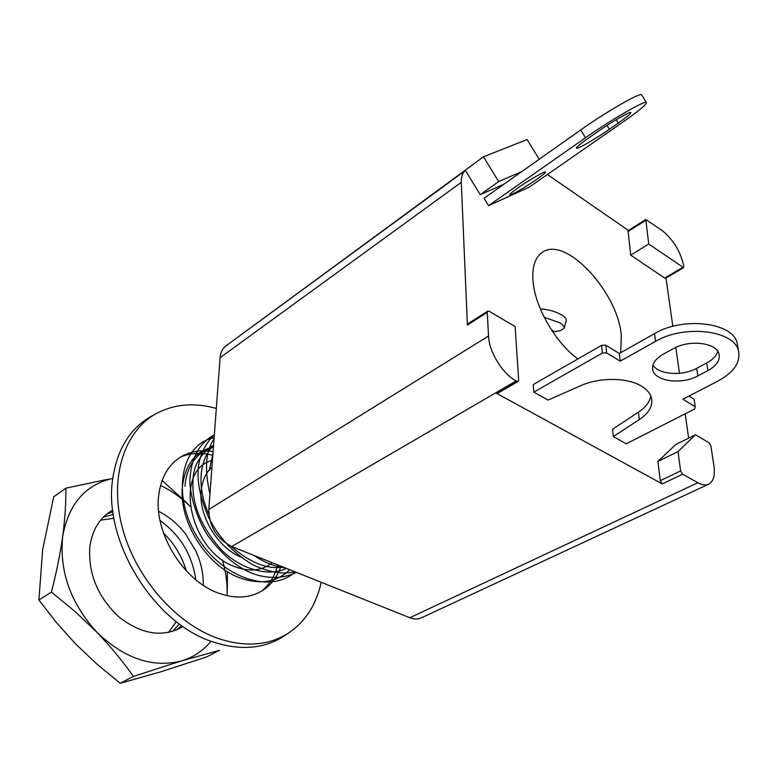 <?xml version="1.0" encoding="UTF-8"?>
<svg xmlns="http://www.w3.org/2000/svg" width="778" height="778" viewBox="0 0 778 778"><rect width="100%" height="100%" fill="white"/><g stroke="black" fill="none" stroke-linecap="round" stroke-linejoin="round"><path stroke-width="1.17" d="M113.948 518.284L100.634 520.151M103.377 517.117L113.316 514.394M163.526 533.125C174.389 543.715 181.974 556.28 186.282 570.828M106.382 514.375L112.927 511.603M160.054 520.521C180.321 535.235 192.244 554.986 195.813 579.775M203.301 585.299C203.466 573.804 201.006 562.406 195.91 551.106L185.456 533.796C177.841 524.012 168.904 516.524 158.654 511.321M112.732 510.086C100.002 517.302 92.388 529.429 89.878 546.467C87.943 573.581 97.785 597.212 119.404 617.362C142.306 634.78 163.497 637.824 182.995 626.494M168.437 632.514L176.305 621.603M211.013 641.228C203.359 650.612 193.683 657.128 181.984 660.775L219.552 650.301L206.306 657.07L160.501 671.891L120.24 683.288L97.386 664.5L75.962 644.291L56.493 622.663L38.9 599.974L42.654 549.813L53.692 496.821L65.829 488.185L108.327 479.16M179.446 623.975L172.405 631.503M162.106 480.454L187.498 503.57M38.9 599.974L51.436 592.048C56.434 572.569 60.198 553.994 62.707 536.314C64.992 518.8 66.033 502.753 65.829 488.185M120.24 683.288L133.408 676.374C122.827 661.349 110.651 646.635 96.871 632.242L74.999 611.489L51.436 592.048M112.761 478.421C85.269 484.733 68.59 504.027 62.707 536.314C59.186 571.256 70.574 603.232 96.871 632.242C124.713 658.83 153.081 668.341 181.984 660.775L133.408 676.374M227.38 571.626L227.322 590.677M160.521 485.433C171.209 490.529 181.06 497.492 190.065 506.303M222.372 559.839C225.97 571.927 227.546 583.879 227.069 595.705M181.731 625.619L176.227 630.122M261.923 590.93C269.645 584.443 274.926 575.788 277.765 564.945M321.178 582.304C316.393 604.496 305.589 621.369 288.755 632.893L283.863 636.151C264.014 648.91 240.373 650.836 212.939 641.918C154.229 623.567 103.289 541.42 112.586 479.851C116.875 449.684 129.751 428.513 151.214 416.337L156.368 413.526C174.437 404.006 194.412 402.304 216.313 408.44M212.832 455.286C201.385 452.339 190.775 452.854 180.992 456.832M280.984 566.228C277.561 576.148 271.94 583.899 264.131 589.491C251.411 598.117 236.259 599.342 218.647 593.176C183.715 581.195 153.995 533.202 158.605 496.14C160.949 476.642 169.176 463.114 183.297 455.548C192.283 451.055 202.222 449.772 213.094 451.697M288.755 632.893C269.032 645.575 245.517 647.442 218.219 638.495C175.809 623.83 135.109 577.208 122.146 527.017C109.066 476.778 124.674 430.779 156.368 413.526M566.199 320.857L566.296 320.517C566.52 318.883 565.003 317.035 561.745 314.993C555.2 311.317 548.082 309.304 540.37 308.973M551.495 329.979L554.442 331.749L560.51 330.572L564.118 328.18C564.332 326.566 562.805 324.737 559.547 322.705L544.192 317.278M536.723 179.358C542.898 175.021 545.816 172.56 545.475 171.967C544.833 170.985 528.962 180.136 518.333 187.624C512.303 191.874 509.483 194.276 509.872 194.821C510.611 195.735 526.123 186.788 536.723 179.358M606.675 352.92L620.202 361.138L655.543 341.396C684.173 324.193 734.539 330.222 738.507 350.985C740.695 362.334 733.887 372.331 718.065 380.987L682.899 399.231L695.211 406.709L694.666 408.946L626.28 443.81L613.336 436.575L639.312 419.605C648.842 413.186 652.927 406.087 651.565 398.326C650.466 393.649 647.15 389.613 641.617 386.228C627.583 377.398 599.468 377.155 580.719 385.703L548.043 400.067L533.825 392.112L602.415 353.047L606.675 352.92L605.838 345.208L601.598 345.335L602.415 353.047M577.928 358.93C555.424 342.933 534.457 306.192 532.949 280.245C532.113 266.494 535.254 257.197 542.363 252.354C565.334 235.364 617.742 291.74 621.34 335.367L620.659 352.716M211.947 467.15C205.684 472.888 202.086 480.94 201.152 491.297C198.555 516.524 218.599 548.918 242.133 557.573M212.452 460.304C173.066 469.756 189.161 551.369 235.228 566.851C249.874 572.161 262.186 570.77 272.144 562.698M213.454 446.912C195.725 451.046 185.388 464.165 182.441 486.269C178.337 520.083 205.956 565.528 239.391 577.694C259.901 585.046 276.705 582.391 289.786 569.749M585.513 137.755C610.078 120.405 644.845 100.284 646.314 102.482C646.985 104.135 639.37 110.534 623.46 121.679L529.147 187.177L488.584 205.645L585.513 137.755L580.719 129.926C605.216 112.46 640.031 92.407 641.597 94.77L641.801 95.101M618.306 123.05C627.068 116.895 631.24 113.384 630.832 112.509C629.956 111.322 610.983 122.302 597.387 131.881L588.285 138.251C579.902 144.173 575.963 147.509 576.459 148.267C577.461 149.366 595.89 138.708 609.359 129.274L618.306 123.05L616.254 119.686M613.336 436.575L612.549 429.223L638.427 412.175C645.643 407.351 649.766 401.934 650.797 395.934M605.838 345.208L619.327 353.465L620.202 361.138M737.748 346.541L737.184 343.254C733.207 322.413 683.026 316.364 654.512 333.636L619.327 353.465M688.977 396.08L694.112 399.221L695.211 406.709M707.873 370.639C716.489 365.835 720.214 360.34 719.037 354.175C716.888 342.641 689.318 339.257 673.32 348.67L663.255 354.194C655.27 358.862 651.779 364.055 652.771 369.774C654.697 381.395 681.654 384.993 697.837 375.93L707.873 370.639L706.696 362.995C712.736 359.708 716.431 355.828 717.754 351.355M652.975 364.999C658.285 374.636 682.199 376.416 696.699 368.305L706.696 362.995M675.693 444.569L695.493 434.756L678.017 451.58L680.633 470.914L682.646 474.191L662.273 483.916L660.289 480.678L657.867 461.471L675.693 444.569M487.271 312.416L487.767 311.122L489.226 311.288L515.133 326.595L518.654 379.995L518.099 381.434L516.125 380.948C502.432 373.654 489.041 351.88 488.526 336.038L487.271 312.416L467.413 325.029L461.276 182.334C461.091 176.791 462.463 172.833 465.38 170.47L225.688 346.093C222.391 348.709 220.524 352.58 220.086 357.715L208.805 509.454C209.146 526.463 216.799 538.823 231.747 546.545L409.821 617.742C414.052 619.376 417.864 619.434 421.258 617.888L708.68 484.188C713.455 481.572 715.206 475.504 713.932 465.993L710.888 445.833L708.972 442.701L695.493 434.756M657.867 461.471L678.017 451.58M630.715 255.126L628.05 230.706L645.798 219.513L661.874 230.346C673.301 239.595 680.594 251.498 683.755 266.076L683.57 267.661L665.618 278.271L664.665 278.086L630.715 255.126L648.726 244.039L645.798 219.513M683.57 267.661L648.726 244.039M488.584 205.645L484.052 198.264L580.719 129.926M601.598 345.335L533.27 384.565L533.825 392.112M539.203 159.276L527.105 139.554L483.469 156.796L498.669 181.566L521.814 171.568M503.629 184.425L480.24 194.675L498.669 181.566M467.413 325.029L467.918 323.736L487.767 311.122M518.099 381.434L497.677 393.308L496.315 393.182L662.273 483.916M708.68 484.188C705.704 485.521 702.106 485.034 697.876 482.72L682.646 474.191M666.007 278.047L672.834 326.342M675.81 347.416L679.476 373.304M685.194 413.77L688.637 438.15M628.439 230.463L547.401 174.496M483.469 156.796L225.688 346.093M465.38 170.47L480.24 194.675M214.144 437.606L208.416 439.307C179.407 450.054 172.648 498.659 198.166 538.444C223.13 578.492 271.036 593.993 295.222 571.918M285.468 568.028C274.42 566.442 263.888 562.231 253.881 555.395M209.953 493.962C204.264 469.445 205.625 451.065 214.057 438.831M294.881 571.781C283.066 574.67 268.964 572.297 252.568 564.682C233.225 553.051 218.511 537.17 208.426 517.039C193.207 480.969 194.247 455.383 214.378 434.503M296.467 572.423C284.359 578.2 271.016 578.988 256.448 574.777C239.75 569.681 223.617 556.747 208.066 535.984C197.038 519.286 189.725 495.226 189.9 479.948C191.057 457.941 199.207 442.906 214.349 434.834M213.405 447.486C203.71 449.295 186.983 459.681 184.96 486.347M213.59 445.094C199.975 454.196 193.1 466.216 192.973 481.144C191.738 504.027 201.016 526.696 220.787 549.161C240.198 569.418 268.935 577.286 286.323 568.368M213.551 445.541C206.219 452.679 202.056 462.803 201.074 475.883C200.471 488.545 203.068 501.402 208.854 514.443M231.29 546.36C249.641 562.591 266.942 569.506 283.192 567.113M212.978 453.321L209.292 470.564M609.359 129.274L607.005 125.433M639.312 419.605L638.427 412.175M654.512 333.636L655.543 341.396M696.699 368.305L697.837 375.93M660.289 480.678L680.633 470.914M645.536 220.485L627.778 231.679M682.627 267.467L664.665 278.086M496.315 393.182L516.748 381.298M697.876 482.72L409.821 617.742M461.276 182.334L220.086 357.715M488.526 336.038L208.805 509.454M516.125 380.948L231.747 546.545M566.296 320.517L564.118 328.18M646.314 102.482L641.597 94.77M737.184 343.254L738.507 350.985M652.771 369.774L652.548 368.072"/></g></svg>

